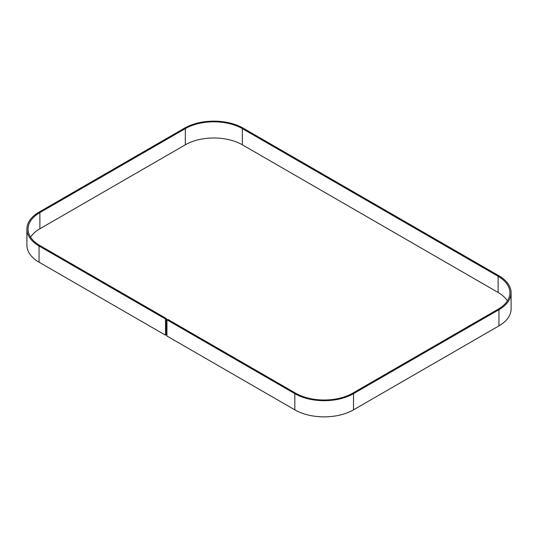 <?xml version="1.0" encoding="UTF-8"?>
<svg xmlns="http://www.w3.org/2000/svg" width="538" height="538" viewBox="0 0 538 538"><rect width="100%" height="100%" fill="white"/><g stroke="black" fill="none" stroke-linecap="round" stroke-linejoin="round"><path stroke-width="0.81" d="M498.948 309.693A41.487 23.954 0 0 0 511.1 292.753A41.487 23.954 0 0 0 498.948 275.819L243.176 128.152A41.487 23.954 0 0 0 184.5 128.152L39.052 212.127A41.487 23.954 0 0 0 26.9 229.06A41.487 23.954 0 0 0 39.052 246.001L165.536 319.027L166.363 318.55L39.879 245.523A40.316 23.275 0 0 1 28.07 229.06A40.316 23.275 0 0 1 39.879 212.604L185.328 128.629A40.316 23.275 0 0 1 242.349 128.629L498.121 276.297A40.316 23.275 0 0 1 509.93 292.753A40.316 23.275 0 0 1 498.121 309.216L352.672 393.191A40.316 23.275 0 0 1 295.651 393.191L167.762 319.357L166.935 319.834L294.824 393.668A41.487 23.954 0 0 0 353.5 393.668L498.948 309.693L498.948 325.873A41.487 23.954 0 0 0 511.1 308.94L511.1 292.753M26.9 229.06L26.9 245.247A41.487 23.954 0 0 0 39.052 262.181L165.536 335.208L165.536 319.027M165.536 335.208L166.363 334.73L166.363 318.55M507.415 300.843A40.316 23.275 0 0 0 498.121 292.477L242.349 144.809A40.316 23.275 0 0 0 185.328 144.809L39.879 228.784A40.316 23.275 0 0 0 30.585 237.157M166.935 319.834L166.935 336.015L294.824 409.848A41.487 23.954 0 0 0 353.5 409.848L498.948 325.873M498.121 292.477L498.121 276.297M242.349 144.809L242.349 128.629M185.328 144.809L185.328 128.629M39.879 228.784L39.879 212.604M294.824 409.848L294.824 393.668M353.5 409.848L353.5 393.668M39.052 262.181L39.052 246.001"/></g></svg>
